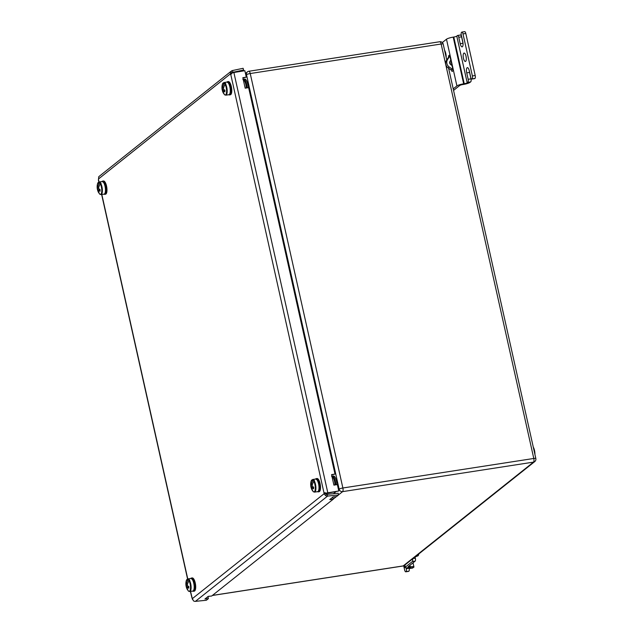 <?xml version="1.0" encoding="UTF-8"?>
<svg xmlns="http://www.w3.org/2000/svg" width="633" height="633" viewBox="0 0 633 633"><rect width="100%" height="100%" fill="white"/><g stroke="black" fill="none" stroke-linecap="round" stroke-linejoin="round"><path stroke-width="0.95" d="M248.168 87.702A6.686 2.287 -98.8 0 0 244.67 79.038L242.882 79.513M336.891 484.649A6.686 2.287 -98.8 0 0 333.401 475.984L331.605 476.451M245.833 84.45A6.077 2.073 81.2 0 1 246.253 88.019A6.077 2.073 -98.8 0 0 243.333 79.908A6.077 2.073 81.2 0 1 245.833 84.45M231.876 73.816L230.183 74.077A1.219 0.411 -98.8 0 0 230.467 74.465L231.844 72.985A3.038 0.546 -12.6 0 1 233.878 72.51L244.844 70.698L246.284 77.123L242.843 77.693L245.185 88.193L248.627 87.631L335.007 474.062L331.565 474.631L333.915 485.139L337.357 484.569L338.79 490.986L326.549 493.416L324.737 492.719L324.049 493.139A1.219 0.411 -98.8 0 0 324.001 493.787L325.694 493.526L326.493 494.12A1.219 1.124 51.5 0 0 327.285 494.326L338.196 493.242L338.497 494.998L336.479 496.612L333.053 496.952L329.753 499.579L333.18 499.239L211.667 596.025L208.241 596.365L204.942 599L208.368 598.66L208.059 596.895L207.513 596.951M242.914 78.025L246.284 77.123M331.645 474.964L335.007 474.062M338.79 490.986L327.823 492.806A3.038 0.546 167.4 0 0 325.789 493.281M242.21 71.133L243.602 70.026L232.944 72.281A1.219 1.124 51.5 0 0 232.303 72.708L230.855 71.608L230.183 74.077L98.542 178.933L98.701 176.876A3.038 2.801 -128.5 0 1 99.215 176.322L231.369 71.062A3.038 2.801 51.5 0 0 230.855 71.608M243.602 70.026L243.119 68.293L232.461 70.548A3.038 2.801 51.5 0 0 231.369 71.062M333.18 499.239L332.879 497.483L332.325 497.53M208.368 598.66L206.342 600.266L195.431 601.35A3.038 2.801 -128.5 0 1 193.469 600.836L192.353 598.644A1.219 0.411 -98.8 0 0 192.076 598.256L190.359 591.444M326.493 494.12L325.623 495.576A3.038 2.801 51.5 0 0 327.585 496.082L338.497 494.998M98.534 179.171L98.495 179.59A1.219 0.411 -98.8 0 0 98.542 178.933M325.742 492.878L324.049 493.139L230.752 74.425M192.353 598.644L324.001 493.787L325.623 495.576M190.549 591.412L192.479 599.459M225.483 83.414A6.385 2.176 81.2 0 1 225.878 84.054L225.617 84.094A6.385 2.176 81.2 0 1 227.192 90.923A6.385 2.176 81.2 0 1 225.807 95.187L228.885 94.713A6.385 2.176 -98.8 0 0 230.254 89.926A6.385 2.176 -98.8 0 0 228.307 82.978A6.385 2.176 -98.8 0 0 226.938 82.092L223.853 82.567A6.385 2.176 81.2 0 1 224.818 82.978L225.079 82.939A6.385 2.176 81.2 0 1 225.483 83.414M224.042 93.66L223.576 93.47A12.114 9.44 -35.7 0 1 223.33 93.035A12.114 9.44 -35.7 0 1 222.452 89.388A12.13 6.37 4.2 0 1 221.977 87.86A12.067 10.263 8.6 0 1 222.088 86.31A12.13 6.37 4.2 0 0 222.563 87.845A12.114 9.44 -35.7 0 1 224.311 83.319L224.818 82.978M222.563 87.845L223.639 87.678M224.952 84.695L225.079 82.939M225.111 84.434A6.077 2.073 -98.8 0 1 226.567 92.046A6.077 2.073 -98.8 0 1 224.375 94.586L224.842 94.776L224.375 94.586A12.114 9.44 -35.7 0 1 223.251 90.503A12.13 6.37 4.2 0 0 224.85 91.864A12.067 6.654 -61.8 0 1 224.96 90.313A12.13 6.37 4.2 0 1 223.362 88.96A12.114 9.44 -35.7 0 1 225.111 84.434L225.617 84.094M224.311 83.319A6.077 2.073 -98.8 0 0 222.333 84.482L222.333 84.482A12.162 12.162 0 0 0 223.33 93.035M222.452 89.388L223.607 89.213M223.251 90.503L224.873 90.25M221.977 87.86L223.552 88.011M226.828 82.108A6.686 2.287 81.2 0 1 227.453 81.704L228.291 81.57A6.686 2.287 81.2 0 1 229.724 82.504A6.686 2.287 81.2 0 1 231.773 89.783A6.686 2.287 81.2 0 1 230.333 94.792L229.502 94.926A6.686 2.287 81.2 0 1 228.782 94.728M227.453 81.704A6.686 2.287 81.2 0 1 228.893 82.638A6.686 2.287 81.2 0 1 230.934 89.91A6.686 2.287 81.2 0 1 229.502 94.926M334.564 481.389A6.077 2.073 81.2 0 1 334.976 484.965A6.077 2.073 -98.8 0 0 332.064 476.855A6.077 2.073 81.2 0 1 334.564 481.389M100.671 182.834A6.385 2.176 81.2 0 1 101.066 183.467L100.805 183.507A6.385 2.176 81.2 0 1 102.38 190.335A6.385 2.176 81.2 0 1 100.995 194.6L104.073 194.125A6.385 2.176 -98.8 0 0 105.442 189.338A6.385 2.176 -98.8 0 0 103.496 182.399A6.385 2.176 -98.8 0 0 102.127 181.505L99.041 181.98A6.385 2.176 81.2 0 1 100.006 182.399L100.267 182.359A6.385 2.176 81.2 0 1 100.671 182.834M99.231 193.073L98.764 192.891A12.114 9.44 -35.7 0 1 98.519 192.456A12.114 9.44 -35.7 0 1 97.64 188.808A12.13 6.37 4.2 0 1 97.165 187.281A12.067 10.263 8.6 0 1 97.276 185.73A12.13 6.37 4.2 0 0 97.751 187.257A12.114 9.44 -35.7 0 1 99.5 182.731L100.006 182.399M97.751 187.257L98.827 187.091M100.133 184.108L100.267 182.359M100.299 183.847A6.077 2.073 -98.8 0 1 101.747 191.459A6.077 2.073 -98.8 0 1 99.563 193.999L100.03 194.189L99.563 193.999A12.114 9.44 -35.7 0 1 98.439 189.924A12.13 6.37 4.2 0 0 100.038 191.277A12.067 6.654 -61.8 0 1 100.149 189.726A12.13 6.37 4.2 0 1 98.55 188.373A12.114 9.44 -35.7 0 1 100.299 183.847L100.805 183.507M99.5 182.731A6.077 2.073 -98.8 0 0 97.514 183.894L97.514 183.894A12.162 12.162 0 0 0 98.519 192.456M97.64 188.808L98.795 188.626M98.439 189.924L100.061 189.671M97.165 187.281L98.74 187.423M102.016 181.521A6.686 2.287 81.2 0 1 102.641 181.117L103.48 180.991A6.686 2.287 81.2 0 1 104.912 181.924A6.686 2.287 81.2 0 1 106.953 189.196A6.686 2.287 81.2 0 1 105.521 194.212L104.69 194.339A6.686 2.287 81.2 0 1 103.97 194.141M102.641 181.117A6.686 2.287 81.2 0 1 104.081 182.051A6.686 2.287 81.2 0 1 106.122 189.322A6.686 2.287 81.2 0 1 104.69 194.339M314.205 480.36A6.385 2.176 81.2 0 1 314.601 480.993L314.348 481.033A6.385 2.176 81.2 0 1 315.922 487.861A6.385 2.176 81.2 0 1 314.538 492.126L317.616 491.651A6.385 2.176 -98.8 0 0 318.985 486.864A6.385 2.176 -98.8 0 0 317.03 479.925A6.385 2.176 -98.8 0 0 315.661 479.031L312.583 479.505A6.385 2.176 81.2 0 1 313.549 479.925L313.802 479.877A6.385 2.176 81.2 0 1 314.205 480.36M312.773 490.599L312.298 490.417A12.114 9.44 -35.7 0 1 312.053 489.982A12.114 9.44 -35.7 0 1 311.175 486.334A12.13 6.37 4.2 0 1 310.708 484.799A12.067 10.263 8.6 0 1 310.819 483.256A12.13 6.37 4.2 0 0 311.294 484.783A12.114 9.44 -35.7 0 1 313.042 480.257L313.549 479.925M311.294 484.783L312.37 484.617M313.675 481.634L313.802 479.877M313.841 481.373A6.077 2.073 -98.8 0 1 315.289 488.985A6.077 2.073 -98.8 0 1 313.098 491.525L313.572 491.714L313.098 491.525A12.114 9.44 -35.7 0 1 311.974 487.45A12.13 6.37 4.2 0 0 313.572 488.803A12.067 6.654 -61.8 0 1 313.683 487.252A12.13 6.37 4.2 0 1 312.093 485.899A12.114 9.44 -35.7 0 1 313.841 481.373L314.348 481.033M313.042 480.257A6.077 2.073 -98.8 0 0 311.056 481.42L311.056 481.42A12.162 12.162 0 0 0 312.053 489.982M311.175 486.334L312.33 486.152M311.974 487.45L313.604 487.196M310.708 484.799L312.283 484.949M315.558 479.046A6.686 2.287 81.2 0 1 316.184 478.643L317.014 478.516A6.686 2.287 81.2 0 1 318.454 479.45A6.686 2.287 81.2 0 1 320.496 486.722A6.686 2.287 81.2 0 1 319.064 491.738L318.225 491.865A6.686 2.287 81.2 0 1 317.505 491.667M316.184 478.643A6.686 2.287 81.2 0 1 317.616 479.577A6.686 2.287 81.2 0 1 319.657 486.848A6.686 2.287 81.2 0 1 318.225 491.865M189.394 579.773A6.385 2.176 81.2 0 1 189.789 580.414L189.536 580.453A6.385 2.176 81.2 0 1 191.111 587.282A6.385 2.176 81.2 0 1 189.718 591.546L192.804 591.064A6.385 2.176 -98.8 0 0 194.173 586.285A6.385 2.176 -98.8 0 0 192.218 579.337A6.385 2.176 -98.8 0 0 190.85 578.451L187.772 578.926A6.385 2.176 81.2 0 1 188.737 579.337L188.99 579.298A6.385 2.176 81.2 0 1 189.394 579.773M187.961 590.019L187.487 589.829A12.114 9.44 -35.7 0 1 187.241 589.394A12.114 9.44 -35.7 0 1 186.363 585.747A12.13 6.37 4.2 0 1 185.888 584.219A12.067 10.263 8.6 0 1 186.007 582.669A12.13 6.37 4.2 0 0 186.474 584.204A12.114 9.44 -35.7 0 1 188.223 579.678L188.737 579.337M186.474 584.204L187.558 584.03M188.863 581.054L188.99 579.298M189.022 580.785A6.077 2.073 -98.8 0 1 190.478 588.405A6.077 2.073 -98.8 0 1 188.286 590.945L188.761 591.127L188.286 590.945A12.114 9.44 -35.7 0 1 187.162 586.862A12.13 6.37 4.2 0 0 188.761 588.215A12.067 6.654 -61.8 0 1 188.871 586.672A12.13 6.37 4.2 0 1 187.273 585.311A12.114 9.44 -35.7 0 1 189.022 580.785L189.536 580.453M188.223 579.678A6.077 2.073 -98.8 0 0 186.244 580.841L186.244 580.841A12.162 12.162 0 0 0 187.241 589.394M186.363 585.747L187.518 585.572M187.162 586.862L188.784 586.609M185.888 584.219L187.471 584.37M190.747 578.467A6.686 2.287 81.2 0 1 191.372 578.064L192.203 577.929A6.686 2.287 81.2 0 1 193.643 578.863A6.686 2.287 81.2 0 1 195.684 586.134A6.686 2.287 81.2 0 1 194.252 591.151L193.413 591.277A6.686 2.287 81.2 0 1 192.693 591.087M191.372 578.064A6.686 2.287 81.2 0 1 192.804 578.989A6.686 2.287 81.2 0 1 194.845 586.269A6.686 2.287 81.2 0 1 193.413 591.277M466.276 57.809A4.257 1.456 81.2 0 1 466.038 56.274M463.459 58.283A4.257 1.456 81.2 0 1 464.092 53.053A4.257 1.456 81.2 0 1 466.03 56.234A4.257 1.456 81.2 0 1 465.397 61.464A4.257 1.456 81.2 0 1 463.459 58.283M472.376 75.936L475.201 75.501A2.429 0.831 81.2 0 1 474.995 78.421L472.171 78.856A2.429 0.831 -98.8 0 0 472.376 75.936L462.984 33.905A2.429 0.831 -98.8 0 0 461.876 32.085A2.429 0.831 -98.8 0 0 461.726 32.156L461.544 32.299A2.429 0.831 -98.8 0 0 461.33 35.219L462.77 41.643A4.257 1.456 81.2 0 1 462.137 46.874A4.257 1.456 81.2 0 1 460.199 43.693L458.767 37.268A2.429 0.831 -98.8 0 0 457.659 35.448A2.429 0.831 -98.8 0 0 457.509 35.519L456.773 36.105A2.429 0.435 -12.6 0 1 453.782 37.038L453.212 37.125A5.475 0.981 167.4 0 0 446.479 39.23L442.317 42.538M467.945 82.219A2.429 0.831 -98.8 0 0 468.159 79.299L470.984 78.864A2.429 0.831 81.2 0 1 470.77 81.784L467.209 82.804L456.773 36.105M474.995 78.421L474.805 78.563A2.429 0.831 81.2 0 1 474.655 78.634L471.83 79.07A2.429 0.831 -98.8 0 1 470.73 77.25L469.29 70.833A4.257 1.456 -98.8 0 0 467.36 67.644A4.257 1.456 -98.8 0 0 466.727 72.874L468.159 79.299M471.83 79.07A2.429 0.831 -98.8 0 0 471.981 78.998L474.805 78.563M460.333 35.084A2.429 0.831 81.2 0 1 460.484 35.013A2.429 0.831 81.2 0 1 461.592 36.833L463.016 43.21M464.551 31.721A2.429 0.831 81.2 0 1 464.701 31.65A2.429 0.831 81.2 0 1 465.809 33.47L462.984 33.905M475.201 75.501L465.809 33.47M470.984 78.864L469.544 72.439A4.257 1.456 81.2 0 1 469.298 70.872M470.77 81.784L470.034 82.361A5.475 0.981 167.4 0 1 463.301 84.466L462.739 84.553A2.429 0.435 -12.6 0 0 459.74 85.487L453.552 90.416M467.209 82.804A2.429 0.435 167.4 0 1 464.218 83.738L463.657 83.825L453.212 37.125M449.659 55A2.429 2.247 -128.5 0 1 449.367 56.748L448.267 57.627A2.429 2.247 51.5 0 0 448.56 55.87L449.659 55L450.799 60.088L453.149 70.619L452.049 71.497A2.429 2.247 51.5 0 0 451.02 69.954L452.12 69.076A2.429 2.247 -128.5 0 1 453.149 70.619M449.841 61.615L450.459 64.392M463.657 83.825A5.475 0.981 -12.6 0 0 456.915 85.922L453.204 88.881M448.267 57.627L446.447 60.444A5.475 5.048 51.5 0 0 448.101 67.873L451.02 69.954M449.367 56.748L447.547 59.565A5.475 5.048 51.5 0 0 449.208 66.995L452.12 69.076M450.799 60.088L450 61.322A2.429 2.247 51.5 0 0 450.743 64.621L452.009 65.531M409.163 567.587A2.429 0.831 -98.8 0 0 409.97 568.45A2.429 0.831 -98.8 0 0 410.121 568.387L410.857 567.801A2.429 0.435 167.4 0 0 410.967 567.619A2.429 0.435 167.4 0 0 409.329 567.564L408.768 567.651A5.475 0.981 -12.6 0 1 405.08 567.532A5.475 0.981 -12.6 0 1 405.334 567.121L412.312 561.566A2.429 0.831 -98.8 0 0 412.574 558.899M410.121 568.387L413.681 567.358A5.475 0.981 167.4 0 0 413.935 566.954A5.475 0.981 167.4 0 0 410.247 566.836L409.686 566.923A2.429 0.435 -12.6 0 1 408.048 566.867A2.429 0.435 -12.6 0 1 408.158 566.685L415.129 561.131L412.312 561.566M403.712 565.807L404.645 569.993A2.429 0.831 -98.8 0 0 405.753 571.813A2.429 0.831 -98.8 0 0 405.903 571.749L408.91 571.164L406.085 571.599A2.429 0.831 -98.8 0 0 406.299 568.679L406.109 567.864M408.981 567.619L409.124 568.244A2.429 0.831 81.2 0 1 408.91 571.164M415.058 556.921L415.343 558.211A2.429 0.831 81.2 0 1 415.129 561.131M418.753 553.978L418.69 554.461A6.077 2.073 -98.8 0 0 418.793 553.946M417.123 555.283L418.532 555.062L417.978 555.829L415.066 556.961M333.401 493.716L335.759 491.841M338.497 489.657L339.13 489.151L246.49 74.702L245.857 75.208M212.435 595.416L403.205 565.918L533.524 462.114L342.603 491.635L338.489 494.919M336.345 496.62L333.164 499.16M446.748 59.969L443.195 44.081A3.038 0.546 167.4 0 0 441.146 44.009A3.038 1.037 -98.8 0 0 439.761 41.738L248.848 71.26A3.038 1.037 -98.8 0 1 250.233 73.531L342.872 487.988L533.785 458.466L441.146 44.009L250.233 73.531A3.038 0.546 167.4 0 0 246.49 74.702A3.038 2.801 -128.5 0 1 247.416 71.885L245.462 73.444M342.603 491.635A3.038 2.801 -128.5 0 1 339.13 489.151A3.038 0.546 -12.6 0 1 342.872 487.988A3.038 1.037 -98.8 0 1 342.603 491.635M402.81 565.981A3.038 1.037 -98.8 0 0 403.015 566.005A3.038 1.037 -98.8 0 0 403.205 565.918A3.038 2.801 51.5 0 0 404.44 565.38L534.766 461.576A3.038 2.801 -128.5 0 1 533.524 462.114A3.038 1.037 -98.8 0 0 533.785 458.466A3.038 0.546 -12.6 0 1 535.835 458.537L448.591 68.214M444.88 51.613A6.686 2.287 81.2 0 1 445.743 55.482M444.564 50.197A6.077 2.073 81.2 0 1 446.194 57.516M533.603 448.56A6.686 2.287 81.2 0 1 534.466 452.421M533.287 447.135A6.077 2.073 81.2 0 1 534.925 454.462M247.036 87.892A6.686 2.287 -98.8 0 0 243.539 79.212M335.767 484.831A6.686 2.287 -98.8 0 0 332.27 476.158M327.364 493.226L327.823 492.806L233.878 72.51M232.461 70.548L232.944 72.281L232.184 72.89M195.431 601.35L327.585 496.082L327.285 494.326M98.495 179.59L99.025 181.988L97.514 183.894M101.818 194.473L187.756 578.926L186.244 580.841M228.837 83.406A5.776 1.97 81.2 0 1 230.554 89.016A5.776 1.97 81.2 0 1 229.795 93.787M104.018 182.826A5.776 1.97 81.2 0 1 105.735 188.436A5.776 1.97 81.2 0 1 104.983 193.2M317.56 480.352A5.776 1.97 81.2 0 1 319.277 485.962A5.776 1.97 81.2 0 1 318.526 490.725M192.749 579.765A5.776 1.97 81.2 0 1 194.466 585.375A5.776 1.97 81.2 0 1 193.714 590.146M466.727 72.874L469.544 72.439M461.592 36.833L458.767 37.268M460.199 43.693L463.016 43.25M464.218 83.738L453.782 37.038M456.915 85.922L446.479 39.23M449.208 66.995L448.101 67.873M447.547 59.565L446.447 60.444M406.299 568.679L409.124 568.244M409.907 565.293L410.247 566.836M409.409 565.688L409.686 566.923M404.867 565.04L405.334 567.121M412.985 558.575L415.343 558.211M534.766 461.576A3.038 3.038 0 0 0 535.835 458.537M212.348 595.487L403.015 566.005A3.038 3.038 0 0 0 404.44 565.38M443.195 44.081A3.038 3.038 0 0 0 439.761 41.738M248.848 71.26A3.038 3.038 0 0 0 247.416 71.885M444.508 49.952L446.241 57.698M533.231 446.89L534.964 454.644M187.574 578.973L101.636 194.505M98.843 182.027L98.376 179.922M228.885 94.713C230.831 95.781 231.496 86.61 228.766 83.145L226.938 82.092M223.853 82.567L222.333 84.482M224.438 94.665L225.807 95.187M104.073 194.125C106.02 195.193 106.684 186.023 103.947 182.557L102.127 181.505M99.626 194.078L100.995 194.6M317.616 491.651C319.554 492.719 320.227 483.549 317.489 480.083L315.661 479.031M312.583 479.505L311.056 481.42M313.161 491.604L314.538 492.126M192.804 591.064C194.742 592.14 195.415 582.961 192.677 579.496L190.85 578.451M188.349 591.024L189.718 591.546M460.484 35.013L457.659 35.448M461.876 32.085L464.701 31.65M405.08 567.532L404.574 565.277M413.009 562.816L413.935 566.954M412.795 568.015L409.97 568.45M405.753 571.813L408.57 571.377"/></g></svg>
